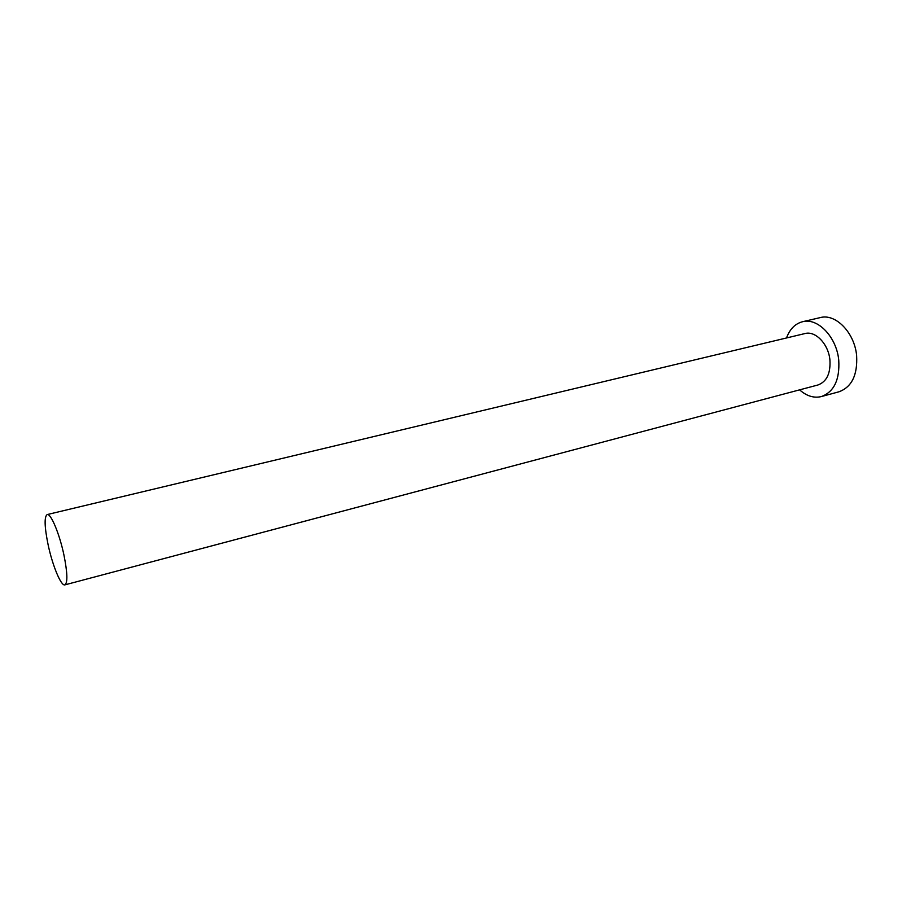 <?xml version="1.0" encoding="UTF-8"?>
<svg xmlns="http://www.w3.org/2000/svg" width="902" height="902" viewBox="0 0 902 902"><rect width="100%" height="100%" fill="white"/><g stroke="black" fill="none" stroke-linecap="round" stroke-linejoin="round"><path stroke-width="1.35" d="M48.11 544.752C52.474 565.498 61.088 586.379 64.865 584.868C67.808 582.839 67.503 572.894 63.941 555.023C59.498 533.747 50.771 512.979 47.141 514.58C44.164 516.823 44.48 526.881 48.11 544.752M64.865 584.868L817.922 384.996C826.717 381.738 830.719 373.383 829.919 359.921C828.453 344.034 815.442 330.538 804.956 333.56L47.141 514.58M799.612 389.856C806.659 396.102 813.92 398.334 821.384 396.564C834.079 391.829 839.863 379.708 838.747 360.169C836.628 336.998 817.686 317.425 802.521 321.732C795.102 323.705 789.78 329.117 786.521 337.957M821.384 396.564L838.995 391.784C851.792 387.037 857.667 374.973 856.629 355.602C854.577 332.613 835.579 313.265 820.29 317.594L802.521 321.732"/></g></svg>
